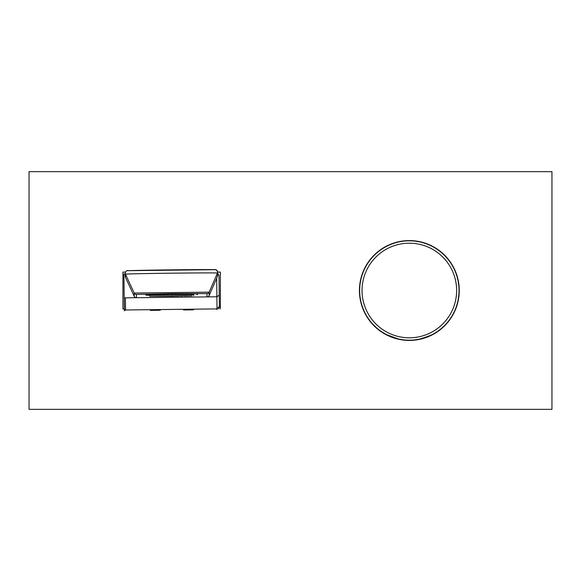 <?xml version="1.0" encoding="UTF-8"?>
<svg xmlns="http://www.w3.org/2000/svg" width="581" height="581" viewBox="0 0 581 581"><rect width="100%" height="100%" fill="white"/><g stroke="black" fill="none" stroke-linecap="round" stroke-linejoin="round"><path stroke-width="0.87" d="M359.668 289.948A49.675 49.675 0 0 1 409.888 240.825A49.675 49.675 0 0 1 459.012 291.052A49.675 49.675 0 0 1 408.792 340.175A49.675 49.675 0 0 1 359.668 289.948A49.675 49.675 0 0 1 409.888 240.825A49.675 49.675 0 0 1 459.012 291.052M419.547 339.115C429.243 336.174 435.024 333.741 436.89 331.831M398.065 338.876L386.568 334.649M385.363 334.002L384.237 333.363M382.48 332.281L380.882 331.214M183.516 309.971L193.502 309.855L183.516 309.971M150.247 310.363L160.225 310.247L150.247 310.363M197.518 293.826L171.678 293.754L145.853 294.429M217.679 273.259L219.008 275.379L219.24 295.184L216.88 296.775L124.189 297.857L125.38 297.857L125.518 309.978L217.018 308.91L216.662 278.292L217.708 275.379L217.664 272.075A2.375 2.375 179.3 0 1 217.468 273.055A46.03 0.407 179.3 0 0 171.439 273.193A46.03 0.407 179.3 0 0 125.423 274.13A2.375 2.375 179.3 0 1 125.198 273.157C125.816 271.044 126.818 270.223 128.219 270.673L215.072 269.686C215.82 269.126 216.684 269.925 217.664 272.075L220.381 272.082L220.381 308.918M216.662 278.292L209.175 295.468A2.375 2.375 179.3 0 1 207.025 296.891L206.989 293.594L171.678 293.695L136.382 294.422L136.419 297.719A2.375 2.375 179.3 0 1 134.24 296.339L125.46 277.428A2.375 2.375 179.3 0 1 125.242 276.454L125.198 273.157M125.518 309.978L124.334 309.949L123.913 274.094L125.213 274.079M217.033 309.702L217.018 308.91L219.371 306.507L219.378 307.276L219.015 276.382M219.24 295.184L219.371 306.507M124.341 310.784L124.334 309.949M125.445 272.082L122.932 272.082L122.932 308.918L124.319 308.918L124.189 297.857M218.761 308.918L219.378 307.276M125.525 310.189L124.334 310.203M172.55 296.194L186.951 295.693L149.724 296.266L172.55 296.194M193.691 295.751L193.676 294.56L170.85 294.64L149.709 295.075L149.724 296.266M177.859 295.99L179.34 295.983L177.859 295.99M180.967 295.983L182.449 295.976L180.967 295.983M180.371 295.925L181.853 295.925L180.371 295.925M180.553 296.041L182.035 296.034L180.553 296.041M185.905 295.823L187.38 295.823L185.905 295.823M177.365 296.041L178.846 296.041L177.365 296.041M176.595 296.099L178.069 296.092L176.595 296.099M174.126 296.049L175.6 296.041L174.126 296.049M174.758 295.99L176.239 295.99L174.758 295.99M152.97 296.187L154.444 296.179L152.97 296.187M153.29 296.252L154.771 296.252L153.29 296.252M162.15 296.114L163.631 296.107L162.15 296.114M184.068 295.976L185.55 295.976L184.068 295.976M170.778 296.049L172.259 296.041L170.778 296.049M167.459 296.063L168.94 296.063L167.459 296.063M176.399 295.94L177.88 295.932L176.399 295.94M163.254 296.136L164.735 296.128L163.254 296.136M168.134 296.201L169.616 296.194L168.134 296.201M169.013 296.15L170.494 296.143L169.013 296.15M173.261 296.099L174.743 296.099L173.261 296.099M154.851 296.274L156.333 296.266L154.851 296.274M160.378 296.259L161.859 296.259L160.378 296.259M157.647 296.187L159.121 296.179L157.647 296.187M159.049 296.201L160.53 296.201L159.049 296.201M186.959 295.918L188.44 295.911L186.959 295.918M180.052 295.86L181.533 295.852L180.052 295.86M181.149 295.882L182.63 295.874L181.149 295.882M185.433 295.867L186.908 295.86L185.433 295.867M157.255 296.274L158.736 296.266L157.255 296.274M189.086 295.86L190.568 295.852L189.086 295.86M190.336 295.809L191.817 295.802L190.336 295.809M183.734 295.925L185.216 295.918L183.734 295.925M188.455 295.722L189.936 295.714L188.455 295.722M183.117 295.787L184.598 295.78L183.117 295.787M182.928 295.729L184.409 295.729L182.928 295.729M186.051 295.722L187.532 295.714L186.051 295.722M190.016 295.736L191.49 295.736L190.016 295.736M185.107 295.794L186.588 295.794L185.107 295.794M173.414 295.896L174.888 295.889L173.414 295.896M162.753 295.954L164.234 295.947L162.753 295.954M175.171 295.794L176.646 295.787L175.171 295.794M179.238 295.758L180.72 295.751L179.238 295.758M172.172 295.867L173.654 295.86L172.172 295.867M170.923 295.838L172.404 295.831L170.923 295.838M177.292 295.867L178.774 295.86L177.292 295.867M190.655 295.765L192.129 295.765L190.655 295.765M152.65 296.223L154.132 296.223L152.65 296.223M161.576 296.201L163.058 296.201L161.576 296.201M158.577 296.099L160.058 296.092L158.577 296.099M170.422 295.969L171.903 295.969L170.422 295.969M174.474 295.932L175.956 295.925L174.474 295.932M160.835 296.041L162.317 296.034L160.835 296.041M157.48 296.15L158.962 296.143L157.48 296.15M154.219 296.136L155.701 296.128L154.219 296.136M156.34 296.078L157.821 296.07L156.34 296.078M162.934 296.063L164.416 296.063L162.934 296.063M176.348 295.823L177.83 295.816L176.348 295.823M166.711 295.896L168.192 295.889L166.711 295.896M167.945 295.918L169.427 295.911L167.945 295.918M159.238 296.012L160.719 296.012L159.238 296.012M180.11 295.794L181.592 295.794L180.11 295.794M169.18 295.947L170.661 295.94L169.18 295.947M164.053 295.976L165.534 295.976L164.053 295.976M165.447 296.005L166.929 295.998L165.447 296.005M166.013 296.128L167.495 296.121L166.013 296.128M172.383 296.157L173.864 296.15L172.383 296.157M165.004 296.187L166.486 296.179L165.004 296.187M164.067 296.237L165.549 296.23L164.067 296.237M169.892 296.099L171.373 296.092L169.892 296.099M167.299 296.034L168.78 296.027L167.299 296.034M187.467 293.608L187.481 294.487L193.676 294.698M190.575 293.594L190.59 294.436M176.762 293.695L176.769 294.56L187.481 294.487M176.617 293.695L176.769 294.56M164.743 293.841L164.757 294.676L176.631 294.531M154.64 294.001L154.655 294.879L164.757 294.676M151.394 294.059L151.401 294.901L154.655 294.879M196.908 293.587L196.915 294.451M197.511 293.587L197.525 294.582M146.463 295.054L151.401 294.901M149.709 295.213L146.47 295.192M145.853 294.189L145.86 295.061M359.428 290.5A49.915 49.915 0 0 0 409.344 340.415A49.915 49.915 0 0 0 459.251 290.5A49.915 49.915 0 0 0 409.344 240.585A49.915 49.915 0 0 0 359.428 290.5M551.95 171.656L29.05 171.656L29.05 409.344L551.95 409.344L551.95 171.656M456.637 291.023A47.301 47.301 0 0 0 409.866 243.207A47.301 47.301 0 0 0 362.043 289.977A47.301 47.301 0 0 0 408.821 337.793A47.301 47.301 0 0 0 456.637 291.023M127.551 270.753A43.858 0.385 -0.7 0 1 171.402 269.86A43.858 0.385 -0.7 0 1 215.26 269.729A2.375 2.375 179.3 0 1 217.664 272.075M217.512 276.353L217.468 273.055L209.138 292.17L209.175 295.468M136.382 294.422A2.375 2.375 179.3 0 1 134.196 293.042L125.423 274.13L125.46 277.428M206.989 293.594A2.375 2.375 -0.7 0 0 209.138 292.17L134.196 293.042L134.24 296.339M125.358 297.857L125.503 310.174"/></g></svg>
